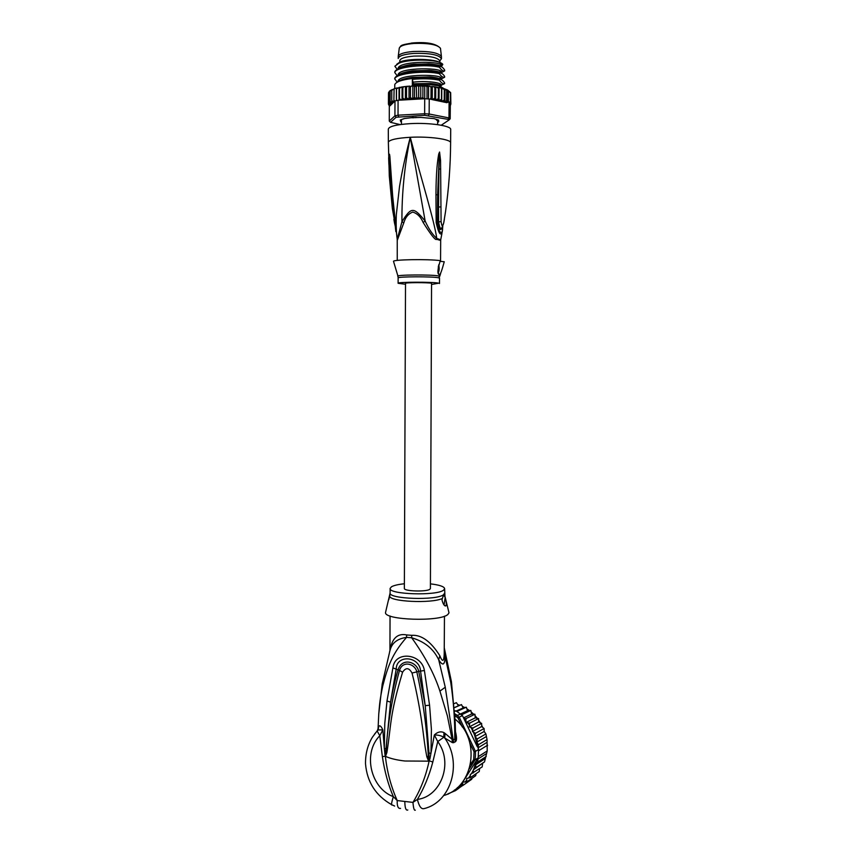 <?xml version="1.0" encoding="UTF-8"?>
<svg xmlns="http://www.w3.org/2000/svg" width="853" height="853" viewBox="0 0 853 853"><rect width="100%" height="100%" fill="white"/><g stroke="black" fill="none" stroke-linecap="round" stroke-linejoin="round"><path stroke-width="1.28" d="M413.492 117.383L411.999 117.543M416.563 117.383L412.831 117.821M399.247 48.386L399.289 48.077C400.281 45.753 405.143 44.207 413.854 43.45C428.547 42.97 437.418 44.58 440.468 48.301L441.417 56.426C438.229 52.63 428.931 50.977 413.524 51.468C404.386 52.246 399.3 53.824 398.266 56.202L398.223 58.399M441.417 56.426L441.459 58.708L439.86 60.755M398.223 58.484C398.703 55.957 403.81 54.272 413.513 53.43C429.699 52.971 439.007 54.731 441.459 58.708M439.871 62.312L439.881 60.958C437.6 57.3 428.974 55.669 413.972 56.095C404.962 56.863 400.238 58.42 399.78 60.744L399.78 62.322M415.731 117.671L414.953 117.341M437.738 119.825L437.312 120.582L436.139 119.42M436.491 120.017L437.312 120.582M401.454 120.742L401.4 119.697M440.713 239.8L436.757 238.435C434.476 221.311 421.105 178.224 410.25 137.29L425.157 221.076C413.406 206.703 411.338 206.831 401.944 221.705C401.71 194.036 404.482 165.898 410.25 137.29C429.539 136.245 451.258 139.306 450.619 142.792C450.459 166.026 448.753 188.993 445.522 211.693L443.763 222.633C442.664 227.197 441.779 226.834 441.086 221.567L440.553 160.353L439.562 152.015L438.954 169.011L439.562 152.186M442.792 226.301L442.195 232.101C440.543 236.398 438.538 233.232 436.171 222.58L437.418 222.409L437.621 194.772L437.888 222.089C439.103 229.361 440.404 231.334 441.811 227.986M439.562 152.015L438.751 153.988C437.557 160.396 436.107 170.909 435.947 194.751L436.171 222.58M450.704 129.549L450.704 129.475C451.344 125.754 429.613 122.512 410.304 123.632C396.304 124.538 388.968 126.383 388.307 129.144L388.35 142.035C389.917 139.647 397.21 138.069 410.25 137.29C404.567 159.287 402.115 171.272 399.524 186.476L396.336 214.519C395.909 224.286 396.219 232.56 397.242 239.341L397.274 239.522M389.299 176.113L388.35 142.078M397.114 238.52L392.679 196.211L389.853 156.131L389.618 171.122L392.401 208.74L394.928 223.07M388.637 157.688L388.883 164.448M397.327 240.183L403.778 222.942L401.944 221.705L397.242 239.341L397.253 260.421M423.12 222.42L425.157 221.076C428.75 228.924 432.62 234.714 436.757 238.435L436.683 239.288C435.627 240.791 431.106 235.161 423.12 222.42C420.817 216.971 417.362 213.517 412.756 212.066C408.32 213.783 405.335 217.408 403.778 222.942M397.935 276.063L393.542 261.455C391.591 259.579 428.057 258.907 440.297 260.645C437.482 269.537 437.173 274.239 439.38 274.741L439.487 274.751C440.319 274.698 441.918 270.369 444.253 261.754L439.988 261.317M438.229 272.768L438.335 272.661C439.274 270.721 439.402 268.098 438.73 264.771M405.516 284.252L398.106 283.292C396.666 281.927 433.505 281.821 438.709 283.175L432.076 284.401M438.41 266.04L438.079 272.032M389.618 171.122L390.439 170.963L393.126 205.445M389.522 154.222L392.401 196.265M389.853 156.131L389.522 154.393M392.679 196.211L395.12 223.689M440.692 169.075L438.954 169.011L438.538 207.034L437.706 207.13M435.947 194.751L437.621 194.772L439.306 154.254L438.751 153.988M441.086 221.567L438.645 221.919L438.538 207.034L440.99 206.874M442.59 226.727C443.165 236.612 437.845 232.762 437.418 222.409L438.645 221.919C439.498 227.591 440.585 229.553 441.886 227.794L443.731 222.868M440.756 64.839L440.159 66.385M401.443 122.523L400.249 120.038M401.443 122.107L400.622 121.531M438.741 121.627L437.642 122.246M438.634 120.124L438.559 121.489M438.229 119.953L438.442 121.67L437.642 122.15M401.145 120.678L401.443 122M401.145 120.731L400.654 119.878M403.522 118.951L404.269 118.546M434.827 118.919L438.303 119.985L438.634 121.574L437.642 122.651M390.535 122.331L389.267 121.051L394.928 115.837L398.031 115.187L398.074 100.27L394.982 100.953L394.928 115.837L396.112 117.256L390.535 122.331L400.078 124.581M423.461 98.564L422.864 97.359L420.742 98.959L424.709 98.735L424.634 113.758L429.144 114.003L429.23 98.991L424.709 98.735L424.73 86.004L426.095 86.025L427.044 87.07L427.684 86.121L430.072 86.302L431.053 87.369L431.543 86.441L433.878 86.707L434.838 87.784L435.19 86.878L436.309 87.027L438.357 88.307L438.954 87.475L440.745 87.859L441.523 88.915L441.737 88.072L444.306 89.618L444.967 88.915L446.641 90.375L447.889 90.237L448.497 91.196L448.422 101.507L449.094 101.87L448.987 117.917L447.889 119.335L448.891 120.06L441.246 125.231M447.889 119.335L424.709 115.326L396.112 117.256M400.953 121.126L400.547 119.921L404.194 118.567L410.965 117.746L420.828 117.415L434.241 118.631M424.709 115.326L424.634 113.758L398.031 115.187L398.692 116.712M428.473 115.528L429.144 114.003L448.987 117.917L450.192 118.791L450.437 92.316M389.267 121.051L389.309 105.665M394.982 100.953L394.075 101.688L393.883 99.972L394.704 100.985M388.552 92.54L388.467 103.16L389.864 104.151L389.96 105.879L394.299 101.624M389.96 105.879L389.139 105.473M394.107 101.806L391.772 100.697L391.89 102.573L390.141 101.486L390.983 103.33L389.043 102.307L389.864 104.151M388.467 103.16L389.213 104.855L388.424 104.013L388.488 93.499M388.478 104.365L388.957 105.292M394.107 88.765L393.883 99.972M392.231 89.501L391.794 90.375L393.958 88.904M391.794 90.375L391.772 100.697M390.61 90.279L390.173 91.196L391.89 89.704M390.173 91.196L390.141 101.486M389.384 91.228L390.258 90.631M389.064 92.049L389.043 102.307M388.488 92.934L389.096 91.751M412.799 99.076L412.852 86.004L413.844 85.908L414.537 86.889L416.317 85.822L416.722 98.969L414.494 97.359L412.799 99.076L410.41 97.53L408.992 99.289L406.497 97.818L405.388 99.62L402.829 98.223L402.051 100.036L420.689 98.959L418.663 97.295L416.722 98.969M416.786 85.897L417.917 85.822L418.716 86.825L419.569 85.822L420.764 85.897L420.742 98.959M420.764 85.897L422.022 85.865L422.907 86.889L423.664 85.908L424.73 86.004M393.915 89.608L394.566 88.616L396.474 88.062L396.496 88.915L399.151 87.454L399.503 88.307L401.56 87.017L402.584 86.878L402.861 87.784L403.832 86.707L406.113 86.441L406.54 87.369L407.531 86.302L409.888 86.121L410.453 87.07L411.434 86.025L412.852 86.004M450.661 92.817L450.874 104.045L450.277 104.61M414.537 86.889L414.494 97.359M399.503 88.307L399.46 98.713L401.507 100.036L398.074 100.27M399.46 98.713L399.311 99.961M431.97 99.524L430.989 97.828L430.168 99.193L429.23 98.991M441.715 101.155L441.459 99.311L439.028 100.59L438.293 98.724L435.702 100.046L434.785 98.223L432.247 99.62L446.801 102.68L441.715 101.155L441.79 88.19M401.166 100.089L402.051 100.036L402.094 87.027M422.907 86.889L422.864 97.359M450.192 118.791L448.891 120.06M450.629 104.898L450.277 105.623M450.277 105.356L450.874 104.045M450.277 104.567L450.597 103.181M449.094 101.87L446.801 102.68M432.247 99.62L432.3 86.579M431.575 99.481L430.168 98.948M428.601 86.238L428.526 98.937M431.053 87.369L430.989 97.828M434.838 87.784L434.785 98.223M435.776 87.027L435.702 100.046M438.357 88.307L438.293 98.724M439.114 87.592L439.028 100.59M441.523 88.915L441.459 99.311M444.306 89.618L444.242 99.982L442.238 101.187M444.967 88.915L444.893 101.71L444.242 99.982M446.641 90.375L446.577 100.718L444.893 101.71M447.26 89.832L447.185 102.232L446.577 100.718M448.422 101.507L447.185 102.232M427.044 87.07L426.99 98.841M399.065 87.571L399.023 100.206M396.496 88.915L396.464 100.601M396.4 88.19L396.368 100.622M402.861 87.784L402.829 98.223M405.442 86.579L405.388 99.62M406.54 87.369L406.497 97.818M409.045 86.238L408.992 99.289M410.453 87.07L410.41 97.53M418.716 86.825L418.663 97.295M444.253 88.776L439.391 85.876L431.469 84.767L412.351 85.033L412.372 79.329C423.216 78.391 432.226 78.679 439.423 80.214C441.417 83.018 443.144 84.159 444.584 83.637L440.052 85.748M444.584 83.637L444.584 82.837C442.899 80.246 441.182 79.105 439.423 79.404L439.423 80.214M439.423 79.404L431.01 78.231L411.263 78.636C401.507 79.883 396.005 81.856 394.768 84.586L394.747 88.509M439.391 85.876L439.38 87.603M444.658 70.884L444.669 70.085C442.984 67.43 441.257 66.225 439.498 66.449L439.498 67.27C441.555 70.191 443.272 71.396 444.658 70.884L440.66 72.974M439.498 66.449L429.997 65.116L412.5 65.468C402.062 66.705 396.165 68.805 394.8 71.78L394.8 72.58C395.174 66.683 426.863 63.708 439.498 67.27M444.616 77.26L444.626 76.461C443.251 74.04 441.534 72.868 439.466 72.931L439.455 73.742C441.225 76.418 442.942 77.591 444.616 77.26L440.297 79.382M439.466 72.931L430.52 71.673L411.86 72.057C401.72 73.315 396.027 75.363 394.779 78.188L394.779 78.988C395.334 73.177 426.66 70.298 439.455 73.742M412.372 79.329L413.374 83.754L412.351 85.033M397.167 69.328L394.854 66.235L398.937 63.197C407.979 59.305 431.383 59.198 439.444 62.301L442.803 64.433L441.3 66.715M441.129 66.651C447.537 60.627 396.944 60.403 398.138 68.816M441.044 73.081C447.868 67.163 396.624 66.939 398.116 75.277M440.958 79.51C439.487 78.273 435.734 77.41 429.72 76.919L440.937 79.51C448.23 73.699 396.304 73.475 398.095 81.739M440.83 85.929C444.967 83.231 428.632 80.331 413.374 82.133M397.231 82.165L394.779 78.988M397.199 75.757L394.8 72.58M440.127 72.334L441.364 71.983M440.084 78.647L441.289 78.316M440.052 84.959L441.214 84.639M442.547 64.039L441.374 63.133M440.937 66.587C439.242 65.244 435.211 64.338 428.856 63.858L413.694 64.22C406.817 65.02 402.072 66.363 399.449 68.251M429.272 70.383C440.841 71.449 440.383 72.697 440.969 73.059C439.37 71.769 435.488 70.884 429.304 70.394L413.14 70.788C406.423 71.609 401.816 72.931 399.332 74.765M431.01 78.231L429.709 76.919L412.628 77.346C406.049 78.177 401.571 79.489 399.215 81.27M440.969 85.961C439.594 84.778 435.968 83.935 430.104 83.434L413.374 83.754M396.741 64.274L400.238 61.842C408.363 58.505 430.904 58.622 439.21 62.045L442.131 63.623M430.402 588.527L429.891 589.231C426.5 592.035 403.49 591.268 404.365 588.389L405.516 283.335C404.642 282.471 428.121 282.396 431.554 283.26L430.402 588.527M456.12 714.686L457.688 715.336M478.16 757.88L477.573 762.177L475.729 764.821L475.846 767.679L473.319 769.886L484.525 761.868L487.191 751.066L487.063 739.668L485.901 733.911L484.163 731.458L484.099 728.547L475.398 733.335L474.972 736.64L478.565 749.478L478.16 757.88L475.025 759.884L473.682 759.586L470.451 764.661M469.896 743.038L474.065 751.824L475.452 751.397L475.43 755.662L475.025 759.884L469.374 768.777M474.065 751.824L473.682 759.586M454.884 715.528L458.029 718.013L462.273 726.959M454.788 713.748L459.202 717.149L458.029 718.013M454.446 789.985L455.47 790.635L448.134 793.759M448.294 794.1L447.59 794.015M457.411 787.575L455.47 790.635L458.797 788.3L476.603 760.322L473.596 769.641M477.264 746.738L462.465 715.603L459.202 717.149L475.452 751.397L478.565 749.478M462.465 715.603L456.877 711.455L454.585 710.698M454.638 711.338L455.833 710.805M477.765 758.562L476.603 760.322M463.925 718.674L466.005 718.599L465.802 722.587L469.715 723.077L469.257 726.895L472.871 728.025L472.423 731.533L475.398 733.335M482.595 763.638L482.19 766.89L470.291 774.449L470.398 777.648L466.676 778.426L466.772 781.924L462.816 782.009L462.635 785.634L460.556 785.528M473.436 772.871L473.308 770.259L471.325 773.948M487.18 750.949L478.32 756.622M487.458 745.277L478.608 750.757M487.02 739.583L478.426 744.722L478.064 747.804L487.084 742.313M478.064 747.804L478.256 748.625M485.879 733.964L477.264 738.933L476.848 742.11L485.986 736.757M476.848 742.11L478.426 744.722M475.729 764.821L484.909 758.754M484.525 761.857L475.846 767.679M486.231 756.44L477.573 762.177M477.499 759.362L486.541 753.519M477.264 738.933L475.217 736.939M465.802 722.587L475.26 717.853L474.929 714.249L466.005 718.599M474.918 714.26L471.624 714.004L470.824 710.432L461.516 714.793M463.563 717.895L471.624 714.004M470.824 710.432L467.572 710.677L466.314 707.201L456.877 711.455M460.481 713.972L467.572 710.677M466.314 707.201L463.168 707.926L461.473 704.599L454.372 707.691M456.216 711.039L463.168 707.926M461.473 704.599L458.498 705.794L456.398 702.68L454.052 703.672M454.372 707.585L458.498 705.794M462.347 785.698L458.914 788.108M462.635 785.634L471.688 779.29L472.029 778.256M474.972 736.64L484.163 731.458M484.099 728.547L481.689 726.511L481.625 723.387L472.871 728.025M472.423 731.533L481.689 726.511M481.593 723.387L478.608 722.011L478.554 718.589L469.715 723.077M469.257 726.895L478.608 722.011M478.544 718.589L475.26 717.853M476.059 773.724L475.707 775.686L466.772 781.924M479.247 771.507L470.398 777.648M479.237 771.528L479.621 768.649M430.434 583.857C439.54 584.955 444.274 586.565 444.637 588.698L443.635 590.105C436.928 596.034 388.136 594.456 390.13 588.41L391.474 586.789C393.841 585.435 398.138 584.422 404.386 583.761M445.181 597.505C446.268 601.376 446.556 604.116 446.034 605.737L445.884 605.897C444.434 606.28 443.123 604.276 441.961 599.872L443.613 594.637L445.181 597.505L444.061 605.022M389.586 596.578L388.808 599.627M389.597 596.418L389.768 595.874M428.835 760.684L428.323 756.27L428.547 761.036L426.841 756.792L428.323 756.27C426.841 728.377 423.013 700.249 416.829 671.865L412.031 673.028C408.992 667.568 405.836 667.302 402.573 672.217L399.503 670.415C402.637 660.083 415.016 663.73 416.829 671.865L418.738 671.375C416.744 661.533 402.094 657.343 398.127 669.637C395.483 678.327 392.956 689.171 390.546 702.147L396.219 668.987C396.464 654.283 419.665 656.128 420.561 671.023L425.22 705.644L418.738 671.375L424.399 670.511L429.571 705.228L425.22 705.644L429.006 753.156L428.974 760.801L429.102 758.871L429.891 758.978L428.878 761.153L404.972 761.015C397.157 760.151 390.749 758.648 385.748 756.494L386.046 751.802L385.407 756.472L384.916 754.223L385.471 754.255L390.546 702.147L386.995 701.006L392.913 667.878L399.503 670.415C392.081 697.455 387.593 724.581 386.046 751.802L386.889 752.559L385.577 756.099M426.841 756.792C424.261 743.443 423.653 734.838 421.904 723.333C420.593 713.726 417.021 692.444 412.031 673.028M386.889 752.559C391.452 723.973 389.363 716.317 402.573 672.217M385.759 611.537L385.524 612.497C383.946 620.174 440.319 621.997 447.889 614.448L449.009 612.827L448.721 611.654M385.535 756.558L385.407 756.472C387.091 771.901 391.026 786.605 397.221 800.562L412.959 802.396C420.497 789.974 425.871 776.209 429.102 761.1L428.878 761.153M444.232 652.257L450.747 682.411C453.572 701.07 454.926 719.964 454.798 739.114L453.178 739.871L445.266 687.23L438.709 659.817C443.123 666.875 445.234 664.967 445.042 654.08L444.253 648.387M415.315 810.158C414.217 810.83 413.438 808.239 412.959 802.396L417.394 799.41C440.606 796.723 453.849 763.19 437.749 741.566L443.837 737.259L443.944 732.599C440.756 731.128 437.557 731.917 434.337 734.966L437.749 741.566L432.812 762.038C429.187 775.729 424.048 788.193 417.394 799.41C419.068 806.298 421.275 809.369 424.016 808.623C451.152 802.236 462.699 763.019 444.744 738.026L452.378 742.622L453.753 742.664L456.024 741.054L455.267 738.357L454.873 715.358M455.545 735.414L454.798 739.114L455.363 741.897M456.024 741.054C456.803 739.53 456.622 736.416 455.47 731.714M450.747 682.411L451.429 681.728L455.193 722.416L455.523 734.252M453.753 742.664L453.178 739.871L452.079 739.316L447.377 715.848L439.924 691.101C434.252 673.721 424.837 655.936 411.668 637.767C424.602 641.573 433.612 648.92 438.709 659.817L439.839 655.744C442.494 662.504 443.955 661.8 444.221 653.654L444.221 652.865M385.471 756.121L382.379 756.686C384.554 771.325 388.211 784.643 393.329 796.627L397.221 800.562C396.997 806.192 398.106 808.804 400.547 808.399M382.379 756.686L379.809 735.712C362.173 753.572 371.076 788.577 393.329 796.627C391.41 802.95 391.047 805.722 392.22 804.923L394.662 806.053M443.72 795.54C474.129 786.956 481.049 739.519 455.065 719.164M444.221 653.003L444.456 616.175M452.378 742.622L452.079 739.316L445.031 733.388L444.744 738.026L443.837 737.259C441.321 735.702 438.154 734.934 434.337 734.966L429.891 758.978M384.916 754.223L384.33 748.39L384.778 723.461L386.995 701.006M385.705 748.71L384.33 748.39L382.848 729.848L379.809 735.712L377.165 731L378.124 729.987L382.848 729.848C381.216 726.361 379.905 725.135 378.924 726.191L377.346 730.626M376.834 731.373L374.435 734.273M406.646 634.941L406.54 637.372L411.668 637.767L411.732 635.325C421.457 634.653 430.818 641.456 439.839 655.744M411.732 635.325L406.636 634.941C397.615 633.075 392.049 638.225 389.96 650.391M429.006 753.156L430.989 753.188L431.415 729.486L429.571 705.228M392.913 667.878C394.715 650.412 421.777 653.473 424.399 670.511M377.975 729.805L378.924 726.191M378.625 726.831L378.007 729.741L378.764 713.95C379.66 703.298 379.862 699.716 382.709 686.132C387.923 665.894 392.156 653.952 406.54 637.372C398.106 638.598 392.796 642.309 390.589 648.525L389.586 651.841M443.944 732.599L445.031 733.388M378.369 729.859L378.359 728.665M440.521 48.77L440.468 48.301C436.267 43.727 427.438 41.914 413.993 42.842L411.189 43.108M414.131 42.831L429.912 43.428M388.456 145.17L388.35 142.035M389.171 170.397L388.456 144.999M440.702 239.853L440.681 240.482L436.683 239.288M439.007 276.041L439.53 278.195L438.677 277.822C433.239 276.372 396.688 276.521 398.127 277.971L398.01 276.329C393.819 274.741 433.036 274.431 438.932 276.02L439.007 276.041M392.401 208.74L393.425 208.793M401.145 119.751L401.145 120.604L401.145 119.751M437.994 120.497L438.005 119.889M401.006 119.783L401.006 120.476M450.661 92.945L448.497 91.196M393.638 101.848L392.22 102.413M391.89 102.573L390.813 103.213M390.589 103.384L389.992 103.981M413.78 85.897L415.55 85.844M417.842 85.812L419.644 85.812M421.936 85.844L423.728 85.897M426.01 86.004L427.737 86.1M433.782 86.675L435.222 86.867M406.081 86.43L407.617 86.281M402.563 86.867L403.906 86.686M443.581 88.573L444.967 89.011M416.264 98.905L413.151 98.991M420.284 98.895L417.128 98.895M412.298 99.023L409.291 99.204M408.48 99.257L405.623 99.513M404.855 99.598L402.211 99.929M441.662 101.049L439.53 100.601M438.879 100.473L436.235 100.046M435.51 99.94L432.759 99.609M464.128 718.684L465.759 720.412M462.55 784.174L460.759 785.56M473.404 732.237L474.993 736.267M470.973 727.545L472.487 730.317M467.86 722.949L469.353 725.007M466.58 780.324L464.896 782.073M470.227 775.676L468.446 778.128M482.595 727.161L481.753 725.381L482.627 727.182M480.239 722.63L478.704 720.252L480.26 722.64M477.179 718.183L475.217 715.87L477.19 718.183M473.479 714.068L471.346 712.138L473.479 714.068M469.289 710.496L467.103 708.982M464.693 707.542L462.571 706.455M459.778 705.271L457.816 704.589M390.13 588.506L390.109 592.92C388.126 599.073 436.896 600.683 443.613 594.637L444.605 593.134M442.387 598.433C431.831 603.775 388.573 601.685 389.746 595.97L389.885 595.287M444.776 595.426L444.786 596.673M432.812 762.038L429.016 760.727M444.253 647.79L451.386 681.472M404.823 801.927C404.951 808.036 405.953 810.723 407.798 809.998M445.266 687.23L439.924 691.101M382.293 683.434L382.709 686.132M398.266 56.202L399.289 48.077C401.432 45.806 398.415 45.028 413.993 42.842M437.664 120.049L437.632 124.634M401.454 119.687L401.443 124.399M440.756 239.586L441.961 233.327M450.704 129.475L450.619 142.792M389.299 176.123L392.305 207.919M389.171 170.44L389.256 175.611M438.442 273.472L439.487 274.751M440.681 240.482L440.553 261.402M439.753 276.319L440.692 273.227M398.127 277.971L398.106 283.271M439.53 278.195L439.498 283.505M394.491 222.921L395.302 226.344M393.873 219.285L394.481 222.857M395.845 231.643L395.003 223.657M444.392 219.2L443.763 222.697M440.041 85.822L440.063 83.765M440.084 79.372L440.095 77.335M440.127 72.91L440.137 70.906M440.159 66.438L440.169 65.756M399.396 81.195L399.407 79.521M399.417 74.723L399.428 73.091M413.844 85.908L415.464 85.865M417.917 85.822L419.569 85.822M422.022 85.865L423.664 85.908M426.095 86.025L427.684 86.121M433.878 86.707L435.19 86.878M437.44 87.219L438.613 87.432M440.745 87.859L441.609 88.062M407.531 86.302L406.113 86.441M403.832 86.707L402.584 86.878M400.398 87.23L399.353 87.422M397.295 87.87L396.474 88.062M394.566 88.616L393.979 88.808M443.603 88.584L444.616 88.893M445.938 89.362L447.004 89.81M447.889 90.237L450.64 92.668M429.997 65.116L428.856 63.858M412.5 65.468L413.694 64.22M430.52 71.673L429.304 70.394M411.86 72.057L413.14 70.788M411.263 78.647L412.628 77.346C400.835 79.18 401.262 80.022 399.087 81.312M431.469 84.767L430.104 83.434M400.238 61.842L398.937 63.197M441.001 66.609C439.455 65.948 441.886 65.169 428.707 63.847M413.801 64.21C404.226 65.777 399.385 67.152 399.3 68.304M413.204 70.778C400.867 72.569 399.918 74.296 399.193 74.819M430.019 83.434C446.119 85.609 438.986 85.652 440.894 85.94M487.479 745.106L487.489 745.693M460.535 714.014L457.251 715.539M449.009 612.827L444.935 596.258L444.637 588.698M390.109 593.006L385.524 612.497M446.034 605.737L444.68 605.651M391.516 804.571C375.725 795.572 367.057 781.988 365.51 763.798C365.383 753.817 367.686 744.936 372.43 737.173L378.018 729.741M390.045 615.994L389.949 650.423M389.97 650.53L382.197 684.042L378.764 713.95"/></g></svg>
